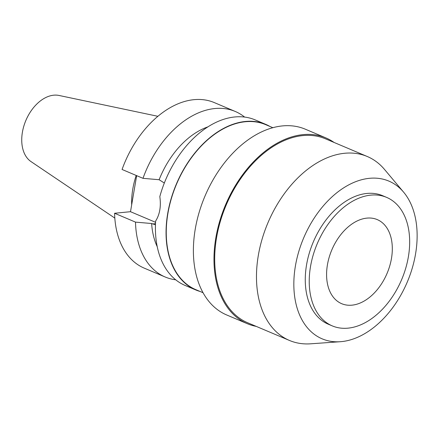 <?xml version="1.0" encoding="UTF-8"?>
<svg xmlns="http://www.w3.org/2000/svg" width="439" height="439" viewBox="0 0 439 439"><rect width="100%" height="100%" fill="white"/><g stroke="black" fill="none" stroke-linecap="round" stroke-linejoin="round"><path stroke-width="0.66" d="M157.903 116.308L59.007 95.455A36.201 23.799 112.9 0 0 53.695 95.192A36.201 23.799 112.9 0 0 24.485 124.078A36.201 23.799 112.9 0 0 31.01 161.59L114.815 218.084M136.194 175.452A63.414 41.689 112.9 0 0 131.667 204.865M136.661 175.649L130.498 211.697L114.584 213.266A89.88 59.084 112.9 0 0 144.228 268.13L165.146 276.987A89.88 59.084 -67.1 0 1 135.503 222.123L151.636 223.517A75.612 49.706 112.9 0 0 157.228 246.696M142.988 178.327A89.88 59.084 -67.1 0 1 214.836 108.532A89.88 59.084 -67.1 0 1 235.227 111.451L214.309 102.594A89.88 59.084 112.9 0 0 193.917 99.675A89.88 59.084 112.9 0 0 122.069 169.47L142.988 178.327L159.121 179.721L164.329 183.03M155.565 222.31L130.498 211.697M207.96 126.844A75.612 49.706 112.9 0 0 159.121 179.721M235.227 111.451A89.88 59.084 -67.1 0 1 244.6 117.07M151.636 223.517L155.461 224.795M114.584 213.266L135.503 222.123M175.71 279.802A89.88 59.084 -67.1 0 1 165.146 276.987M200.151 291.491A89.88 59.084 -67.1 0 1 195.712 289.921L185.088 285.427A89.88 59.084 112.9 0 1 155.647 221.009C159.796 214.435 161.184 206.297 159.818 196.606A89.88 59.084 112.9 0 1 234.772 116.972A89.88 59.084 112.9 0 1 255.163 119.891L265.787 124.385A89.88 59.084 -67.1 0 1 270.007 126.487M195.712 289.921A89.88 59.084 -67.1 0 1 171.15 198.62A89.88 59.084 -67.1 0 1 245.396 121.466A89.88 59.084 -67.1 0 1 265.787 124.385M272.871 127.7L265.677 124.649A89.594 58.897 112.9 0 0 245.346 121.74A89.594 58.897 112.9 0 0 171.336 198.647A89.594 58.897 112.9 0 0 195.821 289.658L203.016 292.709M325.903 137.912L305.314 129.192A100.866 66.305 112.9 0 0 282.431 125.916A100.866 66.305 112.9 0 0 199.108 212.498A100.866 66.305 112.9 0 0 226.672 314.961L247.261 323.675A100.866 66.305 -67.1 0 1 219.698 221.212A100.866 66.305 -67.1 0 1 303.02 134.63A100.866 66.305 -67.1 0 1 325.903 137.912A100.866 66.305 -67.1 0 1 334.084 142.456M256.222 326.386A100.866 66.305 -67.1 0 1 247.261 323.675M367.295 156.514L325.519 138.828A99.867 65.647 112.9 0 0 302.861 135.585A99.867 65.647 112.9 0 0 220.362 221.311A99.867 65.647 112.9 0 0 247.651 322.758L289.433 340.444A99.867 65.647 -67.1 0 1 262.138 238.997A99.867 65.647 -67.1 0 1 344.637 153.271A99.867 65.647 -67.1 0 1 367.295 156.514A99.867 65.647 -67.1 0 1 384.476 169.399L403.606 192.15A85.638 56.296 -67.1 0 1 407.672 281.092A85.638 56.296 -67.1 0 1 341.531 341.608A85.638 56.296 -67.1 0 1 340.291 341.712A85.638 56.296 -67.1 0 1 295.573 265.035A85.638 56.296 -67.1 0 1 369.446 178.316A85.638 56.296 -67.1 0 1 403.606 192.15M340.291 341.712L310.642 343.808A99.867 65.647 -67.1 0 1 289.433 340.444M386.644 197.396L382.687 195.717A69.763 45.859 112.9 0 0 366.856 193.451A69.763 45.859 112.9 0 0 309.226 253.336A69.763 45.859 112.9 0 0 328.29 324.207L332.252 325.881A69.763 45.859 -67.1 0 1 313.188 255.015A69.763 45.859 -67.1 0 1 370.818 195.13A69.763 45.859 -67.1 0 1 386.644 197.396A69.763 45.859 -67.1 0 1 405.713 268.262A69.763 45.859 -67.1 0 1 348.078 328.147A69.763 45.859 -67.1 0 1 332.252 325.881M366.889 218.117A45.651 30.011 112.9 0 0 329.173 257.303A45.651 30.011 112.9 0 0 341.652 303.678A45.651 30.011 112.9 0 0 352.007 305.16A45.651 30.011 112.9 0 0 389.722 265.974A45.651 30.011 112.9 0 0 377.244 219.599A45.651 30.011 112.9 0 0 366.889 218.117M152.624 223.934L155.505 223.649"/></g></svg>
